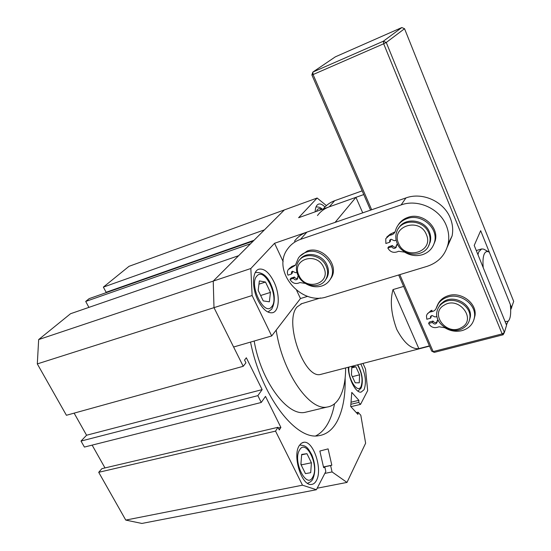 <?xml version="1.0" encoding="UTF-8"?>
<svg xmlns="http://www.w3.org/2000/svg" width="551" height="551" viewBox="0 0 551 551"><rect width="100%" height="100%" fill="white"/><g stroke="black" fill="none" stroke-linecap="round" stroke-linejoin="round"><path stroke-width="0.83" d="M301.831 303.642L297.044 306.955C283.71 321.343 304.138 379.398 320.648 374.418L322.032 374.06M276.203 330.077C282.105 371.67 309.228 410.977 327.019 407.072C332.246 406.335 336.468 403.112 339.685 397.402C343.666 390.032 345.649 380.211 345.629 367.93M254.169 341.035C260.871 380.858 287.085 416.157 304.779 412.41L307.981 411.638M250.533 342.088C261.091 395.322 295.357 439.987 318.147 435.793C326.109 434.815 332.446 429.987 337.143 421.315C342.874 410.261 345.539 395.825 345.14 378.007M315.737 435.889C320.613 433.437 324.67 429.291 327.921 423.443C330.931 417.968 333.135 411.411 334.533 403.773M316.391 480.562C322.914 469.535 313.402 440.518 303.821 442.281L301.294 443.273L299.207 445.697C292.264 455.911 301.679 486.044 311.315 484.453C313.395 484.315 315.082 483.013 316.391 480.562M348.294 367.235C348.294 378.723 355.932 393.386 361.125 392.112L364.066 389.695C366.594 382.621 365.52 374.046 360.836 363.977M326.406 205.606L317.135 198.023L284.378 209.917L213.23 281.106L238.624 255.692L70.542 313.726L38.66 339.574L213.23 281.106L213.995 307.658L243.225 366.298L245.932 362.833L244.554 360.051L246.338 357.778L262.138 389.626L257.854 395.646L261.257 402.471L265.492 396.383L280.893 427.431L279.295 429.952L277.973 427.3L101.914 468.653L98.705 472.31L125.766 520.089L302.492 485.19L316.391 489.722L325.827 471.484L324.876 467.282L323.63 467.654L319.855 451.035L328.1 448.879L331.826 465.209L330.614 465.574L332.067 471.938L346.992 482.421L365.63 443.204L360.809 415.247L358.054 412.238L356.332 412.637M346.992 482.421L317.176 488.207M316.391 489.722L141.876 523.45L125.766 520.089M324.876 467.282L323.602 467.544M331.826 465.209L323.465 466.931M330.614 465.574L323.485 467.041M332.067 471.938L324.835 473.399M358.054 412.238L357.909 414.359L350.698 406.473L351.786 392.395L358.901 400.329L351.021 402.216M358.901 400.329L358.756 402.416L350.863 404.296M358.756 402.416L360.533 404.393L350.884 406.679M360.533 404.393L367.669 390.597L365.527 369.005L362.971 363.426M103.374 287.112L129.01 266.326L284.378 209.917L264.446 229.857L103.374 287.112L106.116 292.271L254.004 240.305M107.679 291.72L107.865 292.071M85.708 301.438L250.595 243.721L253.308 241.007L89.159 298.635L85.708 301.438L88.911 307.389M252.117 295.522L271.691 335.945L233.61 347.006L213.995 307.658L213.23 281.106L250.836 268.509L252.117 295.522L37.31 363.901L66.409 415.275L243.225 366.298M74.123 413.14L86.569 435.235L81.011 441.062L84.413 447.068L261.257 402.471M262.138 389.626L86.569 435.235M257.854 395.646L81.011 441.062M92.134 445.118L104.986 467.93M280.893 427.431L278.338 428.031M277.973 427.3L275.541 431.116L98.705 472.31M275.541 431.116L302.492 485.19M37.31 363.901L38.66 339.574M461.414 327.583C477.118 319.587 459.004 295.667 444.271 305.109C428.96 313.388 446.778 336.606 461.414 327.583M443.431 302.63C454.1 295.611 471.842 305.998 469.845 318.147C469.252 322.555 466.959 325.93 462.985 328.272C451.689 335.311 433.871 323.761 436.991 311.473C437.811 307.699 439.96 304.751 443.431 302.63M438.203 308.057L440.49 304.304L443.975 301.418C454.616 294.413 472.317 304.765 470.327 316.894L469.307 320.682M484.115 254.307C483.007 257.124 482.704 261.58 483.22 267.662L505.109 321.612L508.167 321.24C510.495 318.953 511.218 313.367 510.322 304.483L489.322 252.206L488.455 251.793C486.554 251.118 485.107 251.959 484.115 254.307M477.958 254.679L478.778 251.855L481.719 248.907L483.806 249.183M507.512 322.431L506.465 324.952M429.422 345.89L418.856 348.638C411.294 349.327 403.924 342.908 396.748 329.381C391.134 314.036 389.888 300.763 393.008 289.585L418.856 348.638M403.628 286.43L393.008 289.585M483.833 249.176L489.24 252.158M323.341 208.925C326.254 205.144 330.035 202.403 334.677 200.702L362.165 190.86M317.466 215.565C320.441 211.515 324.374 208.602 329.264 206.825L363.77 194.558M510.687 309.876L513.69 301.411L404.544 28.714L386.265 42.475L504.392 332.473L506.569 325.214L474.204 245.436L480.679 230.69L511.727 307.968M437.15 317.404L436.805 316.501M436.178 308.381L439.168 302.044M399.792 274.632L433.148 351.586L502.126 333.906L383.675 43.777L313.078 74.557L371.677 209.759M503.139 334.767L504.392 332.473L502.126 333.906L503.139 334.767L434.284 352.378L431.702 351.139L398.662 274.977M312.865 72.064L383.351 41.222L401.824 27.55L335.345 56.843L312.865 72.064L311.866 74.922L313.078 74.557L312.865 72.064M370.534 210.151L311.866 74.922M431.702 351.139L434.284 352.378M383.675 43.777L386.265 42.475L383.351 41.222L383.675 43.777M404.544 28.714L401.824 27.55M298.993 275.466C305.777 291.686 331.695 283.703 323.747 267.51C316.742 250.884 290.77 259.583 298.993 275.466M326.151 266.14C328.114 270.713 328.079 274.997 326.034 278.992C320.951 289.461 302.788 286.913 297.905 275.224C295.715 270.204 295.915 265.568 298.511 261.326C304.083 251.821 321.474 254.741 326.151 266.14M299.854 259.624C305.819 250.781 322.466 254.004 326.998 265.031C328.961 269.597 328.919 273.875 326.881 277.862L325.483 279.915M257.992 300.302C262.627 309.207 267.435 313.361 272.394 312.754C279.564 311.522 280.232 294.544 273.909 281.775C269.246 272.607 264.315 268.392 259.128 269.136C252.282 270.5 251.511 287.429 257.992 300.302M324.952 207.018C322.562 204.531 320.434 203.56 318.568 204.104C316.474 204.903 315.344 207.479 315.165 211.832M317.135 198.023L298.608 217.721L355.946 197.341L335.084 222.39L274.556 243.287L250.836 268.509M307.713 296.314L300.467 298.539L271.691 335.945M274.556 243.287L283.159 261.629M296.631 290.349L300.467 298.539M362.723 212.851L355.946 197.341M294.482 241.228C297.588 236.992 301.721 233.961 306.879 232.129L405.956 197.919C422.403 191.782 443.927 201.473 450.305 218.113C452.674 224.037 453.273 229.987 452.089 235.959L447.316 246.944M446.31 225.579C448.734 231.606 449.354 237.653 448.163 243.721C445.415 255.023 438.396 262.558 427.121 266.333L326.874 296.782C300.481 306.225 270.858 270.004 287.904 248.577C291.038 244.293 295.226 241.228 300.46 239.382L401.114 204.931C417.844 198.732 439.788 208.643 446.31 225.579M398.6 243.452C405.192 260.809 434.236 251.869 426.364 234.533C419.545 216.715 390.39 226.482 398.6 243.452M428.823 233.107C430.186 236.455 430.441 239.788 429.601 243.115C426.46 257.792 402.519 257.71 397.147 243.301C395.508 239.341 395.391 235.435 396.81 231.585C401.094 218.292 423.726 219.188 428.823 233.107M398.573 228.328C404.53 216.998 424.738 219.277 429.436 232.026C430.792 235.36 431.054 238.693 430.214 242.013L428.561 245.904M436.95 316.46L435.09 316.97L431.915 315.468L430.434 316.963L430.565 318.216L431.219 316.811L431.04 315.937M430.565 318.216L426.811 319.249L426.467 315.847C426.984 313.877 428.292 312.569 430.393 311.914L431.433 311.714C433.954 311.343 435.593 310.055 436.364 307.857C438.135 302.465 441.985 298.842 447.908 296.989C460.602 292.85 476.291 304.524 474.514 316.811C473.461 323.809 469.314 328.41 462.062 330.614C456.042 332.046 450.305 331.089 444.843 327.749L439.016 326.777L438.038 327.129C433.954 328.403 430.813 327.184 428.637 323.478L429.291 322.06L433.031 321.04C434.119 322.679 435.469 323.017 437.088 322.06M427.211 314.132L431.047 310.53L432.087 310.323L431.433 311.714M437.46 305.171C439.471 300.453 443.156 297.271 448.514 295.625C461.18 291.486 476.822 303.126 475.045 315.386L473.894 319.855M428.637 323.478L432.383 322.452C434.181 324.525 435.738 324.518 437.046 322.431L436.909 321.219L437.928 319.704M432.383 322.452L433.031 321.04M436.909 321.219L438.451 320.799M396.148 240.153L394.337 240.739L391.031 239.21L389.653 240.47L389.702 242.24L390.507 241.007L390.37 239.547M389.702 242.24L385.858 243.48L385.762 238.693L389.385 235.394L390.459 235.146C392.753 234.733 394.351 233.5 395.239 231.448L396.086 228.83C398.139 223.885 401.817 220.462 407.113 218.582C421.301 213.127 438.72 228.135 434.505 242.165C432.742 248.384 428.712 252.558 422.41 254.7C416.232 256.449 410.302 255.595 404.606 252.138L398.58 251.277L397.588 251.69C393.407 253.205 390.149 251.979 387.821 248.019L388.634 246.772L392.464 245.539C393.497 247.179 394.819 247.564 396.451 246.703M386.74 237.123L390.198 234.182L395.046 231.875M398.146 225.07C400.398 221.426 403.642 218.871 407.885 217.397C422.032 211.949 439.388 226.909 435.187 240.911L433.279 245.553M387.821 248.019L391.665 246.786C393.311 248.866 394.874 248.935 396.362 247L396.3 245.305L397.443 243.941M391.665 246.786L392.464 245.539M396.3 245.305L397.877 244.796M296.858 272.284L295.563 272.704L292.498 271.237L291.513 271.98L291.431 274.047L292.478 272.786L292.305 271.312M291.431 274.047L287.994 275.156C287.112 273.131 287.195 271.285 288.242 269.604L295.391 265.245L298.325 258.157C300.212 255.368 302.823 253.405 306.142 252.262C320.723 246.524 338.438 265.816 330.572 278.758C328.623 282.319 325.655 284.743 321.681 286.024C316.164 287.581 310.743 286.713 305.412 283.434L299.902 282.56L299.021 282.932C295.288 284.288 292.278 283.118 289.984 279.398L291.038 278.131L294.461 277.029C295.274 278.372 296.362 278.827 297.733 278.4M288.938 268.792L291.885 266.429L295.522 265.031M299.882 256.208L307.169 251.049C321.715 245.312 339.375 264.549 331.523 277.47L329.897 279.915M289.984 279.398L293.421 278.296C294.73 280.08 296.087 280.307 297.499 278.985L297.554 276.974L298.311 276.044M293.421 278.296L294.461 277.029M297.554 276.974L298.635 276.623M270.445 292.402L269.37 301.81L263.247 300.908L258.178 290.377L259.356 280.92L265.492 282.043L270.445 292.402L260.644 295.508M258.949 284.164L265.492 282.043M300.97 463.439L301.569 465.788M311.405 462.757L310.702 472.689L305.454 473.619L300.894 464.417L301.679 454.417L306.941 453.687L311.405 462.757L301.652 464.803M301.645 454.823L306.941 453.687M359.576 374.825L359.266 382.807L355.209 382.807L351.442 374.687L351.8 366.67L355.877 366.808L359.576 374.825L352.358 376.657M351.745 367.875L355.877 366.808M334.677 200.702L329.264 206.825M405.956 197.919L401.114 204.931M306.879 232.129L300.46 239.382M390.459 235.146L391.265 233.927M291.789 267.455L292.843 266.209M321.688 209.518C319.938 208.388 318.506 208.402 317.39 209.566L316.398 211.398M256.966 275.948C248.37 284.254 264.328 317.197 271.719 306.7C279.688 298.112 264.714 266.567 256.966 275.948M268.179 311.866L271.657 309.242C275.321 302.306 275.163 294.248 271.182 285.074C267.579 276.161 262.345 271.98 255.478 272.531L255.258 272.6M299.53 450.064C292.409 461.159 306.742 489.894 312.816 476.973C319.435 465.788 305.915 438.093 299.53 450.064M308.209 483.055L307.472 483.261C310.392 482.228 312.231 480.692 312.968 478.64C315.744 471.732 315.365 463.804 311.825 454.864C307.417 446.882 306.232 445.731 300.123 445.077L299.537 445.174M348.893 367.083C347.585 378.351 357.606 394.268 361.015 386.588C363.116 380.135 361.924 372.889 357.434 364.858M327.019 407.072L304.779 412.41M302.651 442.543L303.821 442.281M469.845 318.147L470.327 316.894M481.133 249.086L476.284 250.56M320.496 297.96L300.942 303.911M429.532 346.131L320.648 374.418M508.167 321.24L506.321 324.608M488.455 251.793L483.688 249.121M326.034 278.992L326.881 277.862M258.681 269.287L259.128 269.136M452.089 235.959L448.163 243.721M429.601 243.115L430.214 242.013M474.514 316.811L475.045 315.386M430.434 316.963L430.786 316.205M434.505 242.165L435.187 240.911M389.653 240.47L390.122 239.761M330.572 278.758L331.523 277.47M322.328 209.284C320.82 207.589 318.712 206.811 316.005 206.949M357.943 391.155L361.112 388.09C363.467 381.072 362.351 373.303 357.764 364.776"/></g></svg>
